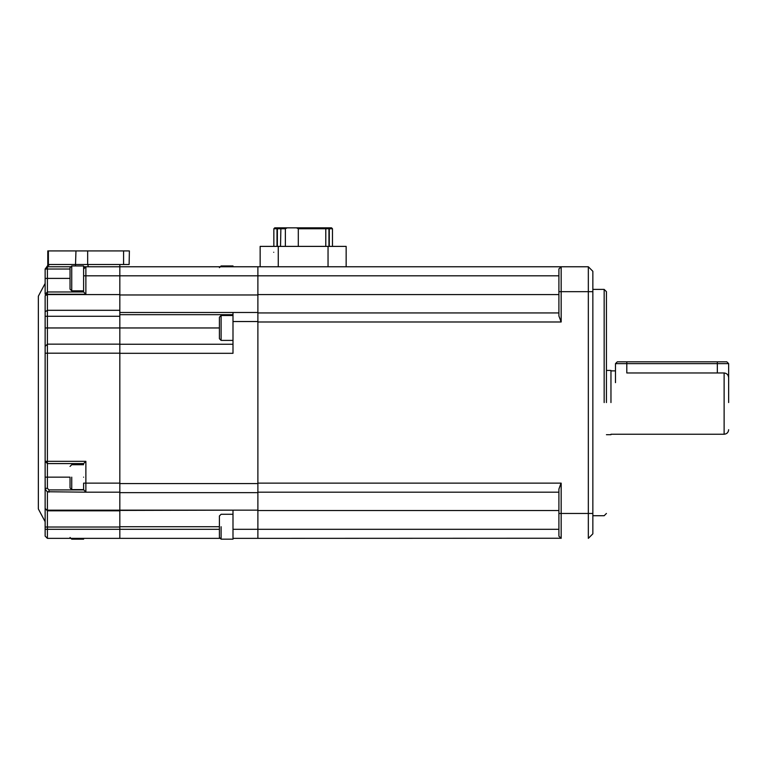 <?xml version="1.0" encoding="UTF-8"?>
<svg xmlns="http://www.w3.org/2000/svg" width="767" height="767" viewBox="0 0 767 767"><rect width="100%" height="100%" fill="white"/><g stroke="black" fill="none" stroke-linecap="round" stroke-linejoin="round"><path stroke-width="1.15" d="M558.903 294.586L257.885 294.586L257.885 312.936L558.903 312.936L558.903 315.994L561.166 321.987L257.885 321.987L257.885 483.133L561.166 483.133L561.166 513.459L588.327 513.459L588.327 291.661L561.166 291.661L561.166 321.987L560.677 320.999M257.885 492.184L558.903 492.184L257.885 492.184L257.885 510.534L558.903 510.534M560.456 538.242L257.885 538.357L257.885 266.763L588.327 266.763L561.166 266.763L558.903 268.929M560.456 266.878L561.166 266.763L561.166 291.661L558.903 291.661L558.903 269.025M560.677 484.121L558.903 489.116L558.903 492.184M558.903 536.095L558.903 513.459L561.166 513.459L561.166 538.357L558.903 536.191M257.885 312.936L558.903 312.936M558.903 315.994L558.903 291.661M606.429 291.661L604.166 289.399L592.853 289.399L592.853 291.661L592.853 271.288L588.327 266.763L588.327 291.661L592.853 291.661L592.853 533.832L588.327 538.357L588.327 513.459L592.853 513.459M558.903 513.459L558.903 489.116M592.853 514.59L592.853 515.721L604.166 515.721L606.429 513.459M592.853 290.53C592.853 271.566 592.853 271.566 592.853 290.53M604.166 402.56L604.166 289.399L604.166 402.56M606.429 402.56L606.429 291.661L606.429 402.56M610.963 402.56L610.963 370.423L610.963 402.56M626.802 361.823L626.802 363.635L615.489 363.635L617.301 361.823L726.838 361.823L717.337 361.823L717.337 363.635L728.65 363.635L626.802 363.635L626.802 372.963C612.21 370.682 612.21 370.682 626.802 372.963L724.125 372.963L724.125 434.247L724.125 402.56M728.65 402.56L728.65 377.872C728.458 374.938 726.943 373.308 724.125 372.963M257.885 321.536L232.995 321.536L232.995 353.309L119.825 353.309L119.825 483.584L257.885 483.584M257.885 510.151L119.825 510.151L119.825 492.635L257.885 492.635L119.825 492.635L119.825 483.584M119.825 510.419L232.995 510.151L232.995 529.307L558.903 529.307M257.885 538.357L232.995 538.357L232.995 529.307M219.659 538.357L119.825 538.357L219.659 538.357M558.903 275.813L119.825 275.813L119.825 266.763L257.885 266.763M232.995 321.536L232.995 312.485L119.825 312.485L119.825 327.96L45.138 327.96L45.138 295.659L47.401 294.586L119.825 294.586L119.825 310.309L47.401 310.309L47.401 294.24L85.875 294.24L85.875 275.813L119.825 275.813L119.825 294.969L257.885 294.969M119.825 312.485L119.825 294.969M232.995 312.485L257.885 312.485M219.41 327.96L119.825 327.96L119.825 344.249L232.995 344.249M119.825 510.669L47.401 510.822L119.825 510.669L119.825 492.184L85.875 492.184L85.875 461.322L47.401 461.322L47.401 344.143L119.825 344.143L119.825 353.309M47.401 402.56L47.401 298.449L47.401 488.339L47.401 477.16L70.037 477.16L70.037 487.917L70.037 477.16M85.875 461.322L83.613 463.584L47.401 463.584L47.401 461.322L47.401 488.339L45.138 488.339L45.138 536.095L47.401 538.357L45.138 536.095L45.138 526.718M84.408 266.763L119.825 266.763L119.825 264.5L123.573 264.5L119.825 264.5L119.825 265.066M119.825 266.763L119.825 264.5L87.659 264.5L88.464 266.763M47.401 461.322L45.138 461.322L45.138 353.194L119.825 353.194L119.825 483.133L83.613 483.133L83.622 490.017M85.492 492.155L47.218 491.752L45.215 489.106L45.138 477.16L47.401 477.16L47.401 463.584L45.138 461.322L45.138 508.559L47.401 510.822L119.825 510.822L119.825 538.357L47.401 538.357L47.401 529.307L219.41 529.307M85.875 538.357L119.825 538.357M85.875 294.24L83.613 291.978L83.613 275.813L85.875 275.813L85.875 266.763L83.613 266.763M70.286 266.763L47.401 266.763L45.138 269.025L45.138 294.24L47.401 294.24L47.401 291.978L83.613 291.978M129.124 264.5L129.383 250.924M128.789 264.5L123.573 264.5L123.573 250.924L128.789 250.924M70.037 487.917L71.734 489.614L83.613 489.614L85.875 492.184M83.613 290.846L71.734 290.846L71.734 265.948L83.613 265.948L83.613 275.813L83.613 269.025L85.875 266.763M47.401 353.194L47.401 344.143L45.138 346.406L45.138 353.194L45.138 295.659M45.138 327.96L45.138 346.406M49.519 264.5L46.835 266.83L48.388 264.644L49.519 264.5L87.659 264.5L87.659 250.924L123.573 250.924M46.835 266.83L45.138 269.025L47.401 269.025L47.401 266.763M47.784 265.756L47.784 250.924L87.659 250.924M48.992 492.184L48.992 489.921L47.401 488.339M70.037 278.402L47.401 278.402L47.401 291.978L45.138 294.24M46.71 266.868L48.388 264.644L48.388 250.924M45.138 521.704L38.35 508.933L38.35 296.187L45.138 283.416M277.386 227.837L277.012 228.739L273.848 228.739L274.749 227.837L280.521 227.837M329.858 227.837L328.42 227.837L328.046 228.739M280.521 246.389L280.895 227.837L287.174 227.837L285.372 228.739L277.357 228.739L277.357 246.389M296.493 227.837L325.409 227.837L325.783 228.739L298.305 228.739L296.493 227.837L287.174 227.837M325.409 227.837L331.555 227.837L332.466 228.739L329.292 228.739L329.292 246.389M277.012 246.389L277.012 228.739L278.258 227.837M328.132 227.924L329.292 228.739M328.046 227.828L328.957 228.739L325.783 228.739L325.783 246.389M273.848 246.389L273.848 228.739M332.466 228.739L332.466 246.389M328.957 246.389L328.957 228.739M298.305 228.739L298.305 246.389M278.258 246.389L278.258 266.763L260.147 266.763L260.147 246.389L346.157 246.389L346.157 266.763M285.372 228.739L285.372 246.389M273.733 252.276C279.102 252.276 279.102 252.276 273.733 252.276M278.258 266.763L328.046 266.763L328.046 246.389M221.107 266.763L221.107 265.948L232.995 265.948L232.995 266.763M232.995 340.404L221.107 340.404L221.107 315.505L232.995 315.505M221.107 315.505L219.41 317.202L219.41 338.707L221.107 340.404M232.995 538.357L232.995 539.172L221.107 539.172L219.41 537.466M219.41 526.718L219.41 537.466L219.41 515.97L219.41 526.718L119.825 526.718M71.734 265.948L70.037 267.645L70.037 289.149L71.734 290.846M83.613 477.16C83.613 461.101 83.613 461.101 83.613 477.16C83.613 493.219 83.613 493.219 83.613 477.16M83.613 538.357L83.613 539.172L71.734 539.172L70.037 537.466M615.489 382.647L615.489 363.635M232.995 314.681L119.825 314.681M47.401 510.822L47.401 527.015L119.825 527.015M119.825 510.18L47.401 510.18L47.401 491.848M45.138 316.263L47.401 316.263L47.401 344.143M45.138 529.307L47.401 529.307L47.401 527.015L45.138 527.015M45.138 508.444L47.401 510.669L45.138 508.444M48.992 489.921L83.613 489.921M45.138 311.795L47.401 310.309L47.401 316.263L119.825 316.263M75.473 265.948L75.962 250.924M70.037 269.025L47.401 269.025L47.401 278.402L45.138 278.402M221.107 526.718L221.107 539.172L221.107 526.718M71.734 477.16L71.734 489.614L71.734 477.16M71.734 539.172L71.734 538.357M717.337 363.635L717.337 372.963M606.429 370.423L610.963 370.423M610.963 434.697L606.429 434.697M610.963 370.873L615.489 370.873M728.65 429.721C728.382 432.463 726.867 433.969 724.125 434.247L610.963 434.247M221.107 265.948L219.41 267.645M219.41 515.97L221.107 514.274L232.995 514.274M70.037 466.413L71.734 464.716L83.613 464.716M728.65 382.647L728.65 363.635L726.838 361.823"/></g></svg>
